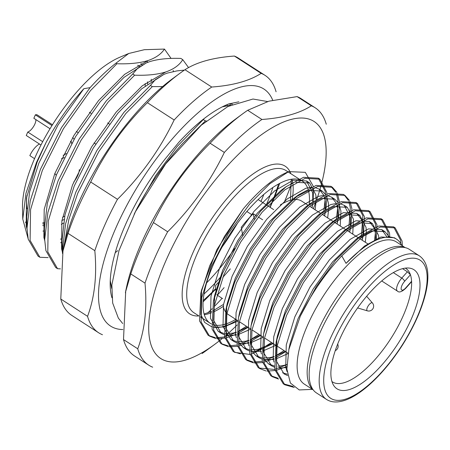 <?xml version="1.0" encoding="UTF-8"?>
<svg xmlns="http://www.w3.org/2000/svg" width="450" height="450" viewBox="0 0 450 450"><rect width="100%" height="100%" fill="white"/><g stroke="black" fill="none" stroke-linecap="round" stroke-linejoin="round"><path stroke-width="0.67" d="M263.858 194.366A110.503 41.676 -57.1 0 1 260.966 201.409M234.743 248.439A110.503 41.676 -57.1 0 1 206.651 282.836M307.952 188.871A84.696 31.939 122.9 0 0 302.243 181.063A84.696 31.939 122.9 0 0 213.604 263.987A84.696 31.939 122.9 0 0 210.268 323.303A84.696 31.939 122.9 0 0 211.393 323.949M212.94 324.596A84.696 31.939 122.9 0 0 235.749 319.371M309.268 204.362A84.696 31.939 122.9 0 0 308.441 190.474M211.68 326.661A87.114 32.85 -57.1 0 1 211.196 326.481L204.699 322.453L200.908 314.651L201.583 289.957L216.81 249.739L243.309 208.839C259.509 189.636 274.646 177.227 288.709 171.613L305.325 172.344L313.341 186.373M313.543 187.948L313.104 201.544M312.728 203.951L312.036 207.551M236.993 320.169A87.114 32.85 -57.1 0 1 213.176 327.088M401.709 245.379A87.114 32.85 122.9 0 0 396.568 239.175A87.114 32.85 122.9 0 0 346.027 263.363L364.562 246.032L380.998 236.993L394.363 237.746L395.381 238.494M289.238 347.901L290.036 343.755L297.99 318.842L313.211 288.984L332.634 261.844L355.995 239.316L371.593 230.906L384.952 231.666L389.391 237.043M287.646 375.581L284.074 373.911L276.334 360.996L276.874 338.766M293.102 386.46L283.252 383.777L274.815 369.619L276.103 342.113L277.493 335.638L285.446 310.731L300.668 280.873L320.085 253.732L343.451 231.204L359.044 222.795L372.403 223.549L378.579 235.451L378.838 239.068M286.847 367.476L278.876 368.196M274.416 367.234L271.524 365.794L263.784 352.884L263.16 348.441M277.965 378.197L270.709 375.666L262.266 361.507L263.559 334.001L264.943 327.527L272.897 302.614L288.118 272.756L307.541 245.616L330.907 223.093L346.5 214.684L359.859 215.438L366.036 227.334L366.306 231.992M366.294 233.004L365.299 242.246M288.096 353.565L275.974 358.92M273.977 359.438L263.368 359.589M261.872 359.123L258.981 357.683L251.241 344.767L250.616 340.329M265.972 370.952L259.729 368.567L258.159 367.554L249.722 353.396L251.01 325.89L252.399 319.416L260.353 294.502L275.574 264.645L294.992 237.504L318.358 214.982L333.951 206.567L347.316 207.326L353.486 219.223L352.749 234.135M275.428 345.521L263.031 350.921M261.433 351.326L250.819 351.478M249.322 351.011L246.437 349.571L238.691 336.656L238.067 332.213M252.872 361.974L245.616 359.438L237.172 345.279L238.466 317.773L239.85 311.299L247.804 286.391L263.025 256.534L282.448 229.393L305.814 206.865L321.407 198.456L334.766 199.209L338.181 202.697M338.946 204.041L340.942 211.112L340.206 226.018M262.884 337.41L250.487 342.804M248.884 343.209L238.275 343.361M236.779 342.894L233.888 341.46L226.148 328.545L226.688 306.315M249.953 354.454L234.636 352.339L233.072 351.326L224.629 337.168L225.917 309.662L227.306 303.188L235.26 278.28L250.481 248.417L269.899 221.282L293.265 198.754L298.603 194.833L316.103 185.422L330.885 186.3L335.863 192.358M295.841 196.937L308.858 190.344L322.217 191.098L325.637 194.586M326.396 195.93L328.393 202.995L328.663 207.653M328.618 209.722L327.656 217.907M250.335 329.299L237.938 334.693M236.34 335.098L225.726 335.25M224.229 334.783L221.344 333.343L213.598 320.434L214.757 295.076L222.711 270.163L237.932 240.306L257.355 213.165L280.721 190.643L286.059 186.716L303.559 177.306L318.336 178.189L325.209 191.329L325.485 194.648M295.892 182.362L309.673 182.987L315.849 194.884L316.119 199.541M316.069 201.606L315.113 209.796M237.791 321.182L223.723 327.004L213.182 327.139M211.686 326.672L211.196 326.481M287.066 371.661L285.744 367.082L286.267 344.925L294.857 316.811L310.078 286.954L329.496 259.813L350.038 239.451L368.454 228.881L381.814 229.635L387.045 237.099M287.387 374.186L282.572 372.791M273.999 362.081L273.195 358.965L273.724 336.808L282.308 308.7L297.529 278.843L316.952 251.702L337.489 231.334L355.905 220.764L369.27 221.518L374.074 227.773M374.827 230.124L375.441 233.421L375.654 240.412M286.886 364.539L283.32 365.535L277.92 366.233M274.264 365.985L268.391 363.769L263.205 358.082M261.45 353.97L260.651 350.854L261.174 328.697L269.764 300.589L284.985 270.731L304.402 243.591L324.945 223.222L343.361 212.653L356.726 213.407L361.53 219.662M362.278 222.013L362.897 225.309L362.97 234.219M362.723 236.542L362.16 240.216M285.244 351.371L275.664 355.967M274.078 356.512L270.776 357.424L263.205 358.054M261.714 357.874L255.847 355.657L250.661 349.965M248.906 345.853L248.102 342.743L248.631 320.586L257.214 292.478L272.436 262.614L291.859 235.479L312.396 215.111L330.812 204.542L336.313 203.49M339.885 203.659L344.177 205.296L350.353 217.192L350.426 226.108M350.179 228.431L349.616 232.104M272.7 343.26L258.227 349.312L250.656 349.942M249.171 349.762L243.298 347.541L238.112 341.854M236.357 337.742L235.558 334.631L236.081 312.469L244.671 284.361L259.892 254.503L279.309 227.362L299.852 207L318.268 196.431L323.769 195.373M327.341 195.547L331.627 197.179L336.437 203.434M336.949 204.936L337.804 209.081L337.877 217.997M337.629 220.32L337.067 223.993M260.151 335.149L250.661 339.705M248.985 340.284L245.683 341.196L238.112 341.831M236.621 341.646L230.754 339.429L223.009 326.514L223.537 304.358L232.121 276.249L247.343 246.392L266.766 219.251L287.303 198.883L305.724 188.314L311.22 187.262M314.798 187.431L319.084 189.067L323.887 195.322M324.405 196.819L325.26 200.97L325.333 209.88M325.086 212.203L324.523 215.876M247.607 327.032L238.118 331.594M236.441 332.173L233.134 333.084L225.562 333.72M224.078 333.534L218.211 331.318L210.465 318.403L210.988 296.246L219.578 268.138L234.799 238.281L254.216 211.14L274.759 190.772L293.175 180.203L306.54 180.956L312.711 192.859L312.784 201.769M312.536 204.092L311.974 207.765M346.027 263.363L341.781 255.921C325.288 273.409 311.462 293.501 300.296 316.198L316.35 286.543L335.812 259.92L361.339 235.395L378.832 225.984L393.615 226.868L400.483 240.007L400.776 243.602M276.103 342.113L284.996 314.415L301.821 281.616L323.269 251.809L348.789 227.284L366.289 217.873L381.066 218.751L387.939 231.896L388.26 237.032M263.559 334.001L272.452 306.304L289.277 273.504L310.719 243.692L336.246 219.172L353.739 209.756L368.522 210.639L375.396 223.785L375.671 227.098M375.699 229.989L374.507 240.964M286.881 364.686L274.511 369.444L258.964 368.038M251.01 325.89L259.903 298.192L276.733 265.387L298.176 235.581L323.696 211.056L341.196 201.645L355.973 202.528L362.846 215.668L361.474 235.294M361.395 235.682L360.877 237.938M284.085 350.623L275.659 355.866M274.067 356.709L263.554 360.934M262.221 361.271L253.924 362.07M238.466 317.773L247.359 290.076L264.184 257.276L285.626 227.469L311.152 202.944L328.646 193.534L343.429 194.411L344.998 195.429L349.498 200.503M344.194 194.951L348.407 200.469M348.84 201.521L350.303 207.557L348.93 227.183M348.328 229.826L348.024 231.075M271.536 342.512L263.216 347.698M261.523 348.598L253.749 351.968M240.328 353.858L233.871 351.81M225.917 309.662L234.81 281.964L251.64 249.165L273.082 219.352L298.603 194.833M336.296 193.404L337.753 199.446L338.034 202.759M338.074 204.418L336.381 219.066M335.784 221.715L335.475 222.964M258.992 334.395L250.672 339.581M248.974 340.487L238.461 344.706M237.127 345.049L228.831 345.842M227.779 345.746L221.321 343.699M228.33 346.613L222.092 344.228L220.523 343.215L212.079 329.057L213.373 301.551L222.266 273.853L239.091 241.054L260.533 211.241L286.059 186.716M325.524 196.307L323.837 210.954M323.241 213.598L322.931 214.852M246.442 326.284L238.123 331.47M236.43 332.37L224.325 336.994L216.281 337.731M215.235 337.635L208.778 335.582M215.786 338.501L209.542 336.116L207.979 335.098L199.536 320.94L200.824 293.434L209.717 265.742L224.471 236.396L243.309 208.839M300.296 316.198L288.889 349.464L286.886 369.039L290.396 383.04L299.239 389.942L312.457 389.379M341.781 255.921L362.25 236.897L380.402 226.997L395.184 227.88L402.053 241.02L402.373 245.807M294.283 387.473L284.822 384.789L276.384 370.631L277.037 346.309L286.566 315.433L303.39 282.628L324.838 252.821L347.512 230.462L367.858 218.886L382.635 219.769L389.509 232.909L389.812 237.066M278.516 379.063L272.278 376.678L263.835 362.52L264.493 338.192L274.022 307.316L290.846 274.517L312.289 244.71L334.969 222.351L355.309 210.774L370.091 211.652L376.959 224.797L376.408 240.069M286.841 366.514L276.075 370.463L266.991 371.098M259.729 368.567L251.291 354.409L251.949 330.081L261.472 299.205L278.297 266.406L299.745 236.593L322.419 214.239L342.765 202.657L357.542 203.541L364.416 216.686L363.538 233.826M363.409 234.501L362.137 240.204M285.654 351.636L275.816 357.632M273.994 358.543L263.79 362.289M262.496 362.571L254.441 362.987M253.423 362.841L247.185 360.456L238.742 346.298L239.4 321.969L248.929 291.094L265.753 258.289L287.196 228.482L309.876 206.123L330.216 194.546L344.998 195.429M349.976 201.487L351.866 208.569L350.989 225.714M350.499 228.195L349.594 232.088M273.105 343.524L251.246 354.173M234.636 352.339L226.198 338.181L226.856 313.853L236.379 282.977L253.204 250.178L274.652 220.371L297.332 198.011L317.672 186.435L332.449 187.312L336.954 192.392M337.427 193.371L339.502 202.202M339.604 203.771L338.445 217.603M337.95 220.084L337.044 223.976M260.561 335.413L250.543 341.499M248.901 342.321L238.697 346.061M237.403 346.343L229.348 346.759M222.092 344.228L213.649 330.069L214.307 305.741L223.836 274.866L240.66 242.066L262.102 212.254L284.782 189.9L305.123 178.324L319.905 179.201L326.773 192.347L326.959 194.091M327.054 195.66L325.896 209.486M325.406 211.967L324.501 215.865M248.012 327.296L237.999 333.388M236.357 334.204L225.894 338.012L216.804 338.647M209.542 336.116L201.105 321.958L201.763 297.63L211.286 266.754L228.111 233.955L249.559 204.143L269.859 183.713L288.709 171.613M405.18 247.624L396.343 241.909A84.696 31.939 122.9 0 0 307.704 324.832A84.696 31.939 122.9 0 0 304.363 384.148L313.2 389.863M419.361 255.836L409.326 249.345A85.5 32.242 122.9 0 0 335.824 303.632A85.5 32.242 122.9 0 0 316.474 392.94L326.509 399.431C330.907 402.21 336.353 402.711 342.844 400.922C359.477 396.501 382.674 375.772 402.334 345.246C414.017 326.779 421.847 309.246 425.818 292.646C429.986 274.162 427.832 261.889 419.361 255.836A85.5 32.242 122.9 0 0 345.859 310.123A85.5 32.242 122.9 0 0 326.509 399.431M348.772 389.728A70.892 26.736 122.9 0 0 407.824 326.43A70.892 26.736 122.9 0 0 409.601 268.127A70.892 26.736 122.9 0 0 352.997 314.736A70.892 26.736 122.9 0 0 333.714 385.487A70.892 26.736 122.9 0 0 348.772 389.728M331.942 381.544A67.551 25.476 122.9 0 0 332.494 381.926A67.551 25.476 122.9 0 0 343.755 382.821A67.551 25.476 122.9 0 0 389.104 341.252A67.551 25.476 122.9 0 0 411.587 281.267A67.551 25.476 122.9 0 0 410.428 274.753A67.551 25.476 122.9 0 0 405.855 268.47A67.551 25.476 122.9 0 0 405.281 268.127M402.564 268.661L407.385 271.778L410.428 274.753L404.595 281.329A6.452 2.436 122.9 0 0 401.164 289.114A6.452 2.436 122.9 0 0 405.759 287.843L411.587 281.267L411.407 281.88M254.239 219.015L253.299 213.75A58.68 22.129 122.9 0 0 241.256 227.334L242.685 235.339M230.321 268.886L222.817 277.352M218.109 282.668L215.618 285.474A58.68 22.129 122.9 0 0 216.039 291.201M216.973 294.401A58.68 22.129 122.9 0 0 217.361 295.245L224.094 287.651M253.299 213.75L256.669 215.927M258.238 216.945L262.631 219.78M217.361 295.245L222.593 298.631M308.109 205.268L301.719 201.133A67.551 25.476 122.9 0 0 292.354 199.794M291.707 199.924A67.551 25.476 122.9 0 0 280.305 204.93M223.211 306.259A67.551 25.476 122.9 0 0 228.358 314.589L237.87 320.738M316.89 199.058A141.154 53.235 122.9 0 0 323.297 176.366A141.154 53.235 122.9 0 0 290.543 119.604A141.154 53.235 122.9 0 0 175.911 239.895A141.154 53.235 122.9 0 0 164.368 360.382A141.154 53.235 122.9 0 0 214.622 344.43A141.154 53.235 122.9 0 0 218.402 341.567M218.734 341.308A141.154 53.235 122.9 0 0 222.036 338.659M223.926 337.084A141.154 53.235 122.9 0 0 224.516 336.583M225.759 335.52A141.154 53.235 122.9 0 0 237.172 324.956M239.231 322.903A141.154 53.235 122.9 0 0 240.002 322.121M313.363 208.665A141.154 53.235 122.9 0 0 315.973 201.673M214.622 344.43L207.236 349.869A153.253 57.797 -57.1 0 1 202.084 353.514M152.674 367.189A153.253 57.797 -57.1 0 1 148.787 365.192A153.253 57.797 -57.1 0 1 137.739 348.778C144.844 329.929 147.268 308.048 145.007 283.123A153.253 57.797 -57.1 0 1 167.659 231.767C191.227 208.361 210.116 181.918 224.336 152.432A153.253 57.797 -57.1 0 1 261.923 119.486C283.078 117.939 299.548 113.377 311.332 105.812A153.253 57.797 -57.1 0 1 315.219 107.809A153.253 57.797 -57.1 0 1 326.267 124.222M315.219 107.809L300.994 98.606A153.253 57.797 122.9 0 0 297.107 96.609L268.903 101.188L247.691 110.289A153.253 57.797 122.9 0 0 242.544 113.929A153.253 57.797 122.9 0 0 210.111 143.235C186.542 166.641 167.648 193.084 153.433 222.564L167.659 231.767M153.433 222.564A153.253 57.797 122.9 0 0 130.781 273.926L145.007 283.123M130.781 273.926L125.691 291.488L123.514 339.576L137.739 348.778M123.514 339.576A153.253 57.797 122.9 0 0 134.561 355.995L148.787 365.192M297.107 96.609L311.332 105.812M247.691 110.289L261.923 119.486M210.111 143.235L224.336 152.432M242.544 113.929L235.153 119.368A141.154 53.235 122.9 0 0 126.478 287.438A141.154 53.235 122.9 0 0 125.409 292.877M207.613 313.031A141.154 53.235 122.9 0 0 212.079 308.728M214.138 306.675A141.154 53.235 122.9 0 0 222.092 298.305M283.984 202.838A141.154 53.235 122.9 0 0 291.791 182.857M222.143 246.938A110.503 41.676 122.9 0 0 237.476 223.228M66.279 153.399A8.066 3.043 -57.1 0 1 63.534 155.16A8.066 3.043 -57.1 0 1 63.09 155.244M70.498 141.334A8.066 3.043 -57.1 0 1 70.948 141.508A8.066 3.043 -57.1 0 1 71.634 143.432M35.843 119.565A8.066 3.043 -57.1 0 1 33.367 126.81A8.066 3.043 -57.1 0 1 27.776 132.041L42.694 141.683M50.023 128.739L33.846 118.277L35.364 114.834A12.099 4.562 122.9 0 1 37.378 114.998L52.476 124.757M27.776 132.041L26.258 135.478L40.978 144.996M51.969 125.573L35.364 114.834M39.471 144.023A12.099 4.562 122.9 0 0 29.852 155.627L34.543 158.659M54.844 173.486L56.239 175.343M91.08 113.361L89.381 112.258M109.344 124.026L107.646 122.929M64.209 157.511A12.099 4.562 -57.1 0 1 62.016 158.602A12.099 4.562 -57.1 0 1 61.391 158.721M72.501 137.863A12.099 4.562 -57.1 0 1 73.136 138.122A12.099 4.562 -57.1 0 1 73.986 139.331M79.307 169.684A12.099 4.562 -57.1 0 1 77.799 175.376A12.099 4.562 -57.1 0 1 73.71 182.076M138.454 65.649A92.762 34.982 -57.1 0 1 139.303 66.403M145.164 83.543A92.762 34.982 -57.1 0 1 145.176 85.956M64.721 216.067A92.762 34.982 -57.1 0 1 62.527 217.328M44.499 222.829A92.762 34.982 -57.1 0 1 42.756 222.716M44.443 224.224A92.762 34.982 -57.1 0 1 42.722 223.841M137.644 65.278A92.762 34.982 -57.1 0 1 139.551 66.257M147.465 81.838A92.762 34.982 -57.1 0 1 147.634 84.066M64.018 219.499A92.762 34.982 -57.1 0 1 61.926 220.556M128.711 53.499L116.01 63.141L116.933 63.737C129.33 64.17 139.703 63.107 148.044 60.536C155.7 57.909 161.173 54.09 164.464 49.078L144.371 49.697L128.711 53.499L119.773 57.262A102.437 38.633 122.9 0 0 35.291 156.938A102.437 38.633 122.9 0 0 22.5 207.692L22.753 218.706M25.504 222.007A102.437 38.633 122.9 0 0 26.916 224.409M42.936 231.081A102.437 38.633 122.9 0 0 44.488 230.878M61.329 224.359A102.437 38.633 122.9 0 0 63.383 223.138M151.217 81.495A102.437 38.633 122.9 0 0 151.268 79.217M147.735 62.336A102.437 38.633 122.9 0 0 146.863 60.936M184.41 70.099L176.923 70.903L167.439 73.074L164.014 74.346L155.419 79.627L150.429 85.399L152.314 86.614L125.859 113.496L98.803 151.599L77.709 193.365L68.828 219.538L64.547 243.338M150.429 85.399L123.981 112.281L96.924 150.379L75.825 192.144L65.593 223.785L62.381 251.1L62.477 253.434M115.431 252.518L117.731 250.672M152.314 86.614L162.602 86.591M60.452 268.864L57.555 268.701L55.676 267.486L45.906 250.633L44.691 239.659L47.902 212.349L58.134 180.709L79.234 138.943L106.29 100.839L132.739 73.963L134.623 75.178L108.169 102.054L81.112 140.158L60.019 181.924L48.257 221.107L47.79 251.848L57.555 268.701M188.55 67.579L182.745 59.648L180.861 58.427C168.463 57.994 158.096 59.062 149.749 61.633L146.323 62.904L137.728 68.186L132.739 73.963M134.623 75.178C147.021 75.611 157.393 74.543 165.735 71.972C173.818 69.182 179.488 65.07 182.745 59.648M48.105 257.614L39.864 257.265L37.986 256.044L28.215 239.192L27 228.223L26.736 216.787L29.621 191.931L38.835 163.198L57.96 125.078L83.863 88.689A110.987 41.856 -57.1 0 0 46.198 142.217L36.506 162.338L25.982 193.219L22.776 219.094L28.074 238.511M116.01 63.141C107.426 69.84 98.786 78.008 90.084 87.643L61.543 127.502L40.444 169.268L30.212 200.908L27 228.223M116.933 63.737L90.478 90.619L63.428 128.717L42.328 170.482L30.566 209.666L30.099 240.407L39.864 257.265M62.179 242.196L60.649 242.747M60.429 239.107L62.106 238.911M27.028 229.134L26.184 225.945L26.511 197.871L37.131 162.101L46.198 142.217M173.278 71.55L173.239 70.459M171.084 58.438L164.464 49.078M90.084 87.643L83.863 88.689M146.323 62.904L124.026 77.349L100.209 101.734L75.651 136.519L56.526 174.639L47.312 203.372L44.426 228.229L44.691 239.659M164.014 74.34L141.716 88.785L117.9 113.169L93.341 147.954L74.216 186.081L65.002 214.813L62.117 239.67L62.381 251.1M62.409 252.017L61.566 248.822L61.892 220.748L72.512 184.978L91.642 146.857L116.196 112.073L142.279 85.815L165.735 71.972M44.719 240.576L43.875 237.386L44.201 209.306L54.821 173.542L73.952 135.416L98.505 100.631L124.588 74.374L148.044 60.536M230.721 105.114L222.148 106.892M204.469 118.328L177.053 146.593L155.649 175.663L137.121 208.226C150.019 184.011 165.234 162.382 182.773 143.336L205.386 120.932L206.314 120.954M134.145 214.228L137.121 208.226M203.501 119.717L205.386 120.932M228.521 104.017L232.583 104.254M227.183 104.737L227.441 105.654M226.069 105.93L225.883 105.114M238.838 101.801L228.611 103.984C213.322 110.109 196.74 122.867 178.864 142.256L165.116 159.013A122.603 46.238 -57.1 0 0 110.199 285.401A122.603 46.238 -57.1 0 0 111.949 297.759M111.684 288.416L110.256 280.609M62.567 252.939A141.154 53.235 -57.1 0 1 63.748 246.87A141.154 53.235 -57.1 0 1 160.059 88.779A141.154 53.235 -57.1 0 1 172.423 78.801L179.809 73.367A153.253 57.797 -57.1 0 1 184.961 69.722C196.74 62.139 213.216 57.578 234.377 56.047A153.253 57.797 -57.1 0 1 238.258 58.044L265.033 75.353A153.253 57.797 122.9 0 0 261.146 73.361L234.377 56.047M276.081 91.772A153.253 57.797 122.9 0 0 265.033 75.353M261.146 73.361C249.368 80.944 232.898 85.506 211.736 87.036L184.961 69.722M211.736 87.036A153.253 57.797 122.9 0 0 193.162 101.514A153.253 57.797 122.9 0 0 174.15 119.981L147.375 102.673A153.253 57.797 -57.1 0 1 179.809 73.367M174.15 119.981C159.947 149.445 141.058 175.888 117.472 199.311L90.698 182.002C104.901 152.539 123.795 126.096 147.375 102.673M117.472 199.311A153.253 57.797 122.9 0 0 94.821 250.672L68.046 233.359A153.253 57.797 -57.1 0 1 90.698 182.002M94.821 250.672C97.065 275.541 94.641 297.428 87.553 316.327L60.778 299.014L62.972 250.931L68.046 233.359M87.553 316.327A153.253 57.797 122.9 0 0 98.601 332.741L71.826 315.428A153.253 57.797 -57.1 0 1 60.778 299.014M98.601 332.741A153.253 57.797 122.9 0 0 102.487 334.738M122.844 329.563A141.154 53.235 -57.1 0 1 107.949 248.074A141.154 53.235 -57.1 0 1 197.702 113.119A141.154 53.235 -57.1 0 1 272.717 100.204M272.936 187.419A110.503 41.676 -57.1 0 1 266.31 204.862M221.31 276.188A110.503 41.676 -57.1 0 1 204.036 293.968M198.861 315.968A87.919 33.154 -57.1 0 1 209.627 221.951A87.919 33.154 -57.1 0 1 290.897 173.722M204.289 314.662A84.696 31.939 122.9 0 0 208.08 313.881A84.696 31.939 122.9 0 0 211.601 312.705M213.356 311.974A84.696 31.939 122.9 0 0 223.245 306.411M292.213 199.536A84.696 31.939 122.9 0 0 291.909 179.156M288.034 171.872L285.93 170.516A84.696 31.939 122.9 0 0 197.297 253.44A84.696 31.939 122.9 0 0 193.956 312.756L198.855 315.923M312.986 389.565A84.696 31.939 -57.1 0 1 317.739 331.324A84.696 31.939 -57.1 0 1 404.82 247.545M344.492 399.437A82.271 31.027 122.9 0 0 426.803 284.231A82.271 31.027 122.9 0 0 355.044 304.093A82.271 31.027 122.9 0 0 344.492 399.437M381.713 280.941L397.412 291.088C399.043 292.832 401.794 291.921 405.664 288.36A3.229 1.119 -138.4 0 0 405.759 287.843M397.412 291.088A9.681 3.651 -57.1 0 1 401.794 278.077A3.229 1.119 41.6 0 1 404.595 281.329M393.322 272.599L401.794 278.077L407.385 271.778M203.197 300.51A113.732 42.891 122.9 0 0 215.696 288.624M269.933 207.208A113.732 42.891 122.9 0 0 278.556 183.966M367.358 307.463A4.714 1.778 122.9 0 0 367.352 310.843A4.877 4.877 0 0 0 372.437 302.979A4.714 1.778 122.9 0 0 367.358 307.463M142.149 64.851A95.985 36.197 122.9 0 0 140.889 63.529M26.91 195.666A95.985 36.197 122.9 0 0 26.972 208.811M42.705 225.607A95.985 36.197 122.9 0 0 44.415 225.602M204.092 313.982L211.736 311.389M213.542 310.517L222.924 304.729M290.498 200.222L291.212 179.257M200.424 316.935L210.268 323.303M288.062 171.889L302.243 181.063M218.205 331.318L221.344 333.343M230.754 339.429L233.888 341.46M243.298 347.541L246.437 349.571M255.847 355.657L258.981 357.683M268.391 363.769L271.53 365.799M306.54 180.956L309.673 182.987M319.084 189.067L322.223 191.098M331.627 197.184L334.766 199.209M344.177 205.296L347.316 207.326M356.721 213.407L359.859 215.438M369.27 221.524L372.409 223.549M381.814 229.635L384.952 231.66M394.363 237.746L396.568 239.175M290.036 343.755L288.816 349.453M355.995 239.316L361.339 235.395M343.451 231.204L348.789 227.284M330.907 223.093L336.246 219.172M318.358 214.982L323.696 211.056M305.814 206.865L311.152 202.944M214.757 295.076L213.373 301.551M201.572 289.952L200.824 293.434M393.615 226.868L395.184 227.88M283.252 383.777L284.822 384.789M381.066 218.751L382.635 219.769M270.709 375.666L272.278 376.678M368.522 210.639L370.091 211.652M355.973 202.528L357.542 203.541M245.616 359.438L247.185 360.456M330.885 186.3L332.449 187.312M318.336 178.189L319.905 179.201M363.009 236.475L362.199 240.244M350.46 228.364L349.656 232.132M337.916 220.252L337.106 224.021M325.367 212.136L324.562 215.904M405.664 288.36L411.429 281.858M273.679 209.627L258.114 199.564M252.129 214.903L246.842 211.489M239.439 321.756L250.419 328.854M251.989 329.867L262.963 336.966M264.532 337.978L275.512 345.077M275.918 345.341L288.152 353.25M309.679 206.28L320.659 213.379M322.223 214.391L368.527 244.333M323.297 176.366L324.169 172.328M126.478 287.438L125.612 291.471M335.261 350.646A4.877 4.877 0 0 0 337.669 344.087M372.437 302.979L366.637 296.28M367.352 310.843L357.609 307.929M203.107 301.843L215.747 289.17M270.152 207.349L274.517 197.297L279.737 183.336M267.615 101.554L252.99 99.028L227.964 106.481L201.369 125.111L165.673 163.873L135.405 211.759L119.036 250.481L111.847 284.991L112.68 303.058L118.356 318.116L122.698 323.533M70.948 141.508L70.549 141.249M72.568 137.751L73.136 138.122M76.337 131.501L78.041 132.598M94.028 142.937L95.732 144.039M63.748 246.87L62.876 250.909"/></g></svg>
